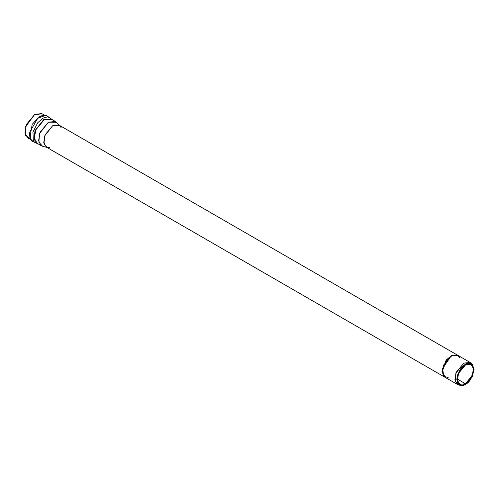 <?xml version="1.0" encoding="UTF-8"?>
<svg xmlns="http://www.w3.org/2000/svg" width="499" height="499" viewBox="0 0 499 499"><rect width="100%" height="100%" fill="white"/><g stroke="black" fill="none" stroke-linecap="round" stroke-linejoin="round"><path stroke-width="0.75" d="M459.504 385.053L457.477 384.467L454.907 379.87L456.261 372.242L463.827 363.097L470.177 362.467L471.698 363.927M470.177 362.467L457.62 355.219L451.264 355.843L443.705 364.987L442.351 372.622L444.915 377.219L457.477 384.467M459.473 357.727L457.346 355.045L452.075 355.126L446.137 360.116L441.995 371.25L445.195 377.381L442.276 371.406L446.418 360.278L452.356 355.282L457.901 355.382L452.699 355.138L446.599 360.035L442.276 371.406L441.995 371.25L444.634 377.069L442.008 371.256M457.34 355.057L59.019 125.087L52.669 125.717L45.103 134.861L43.75 142.489L46.313 147.093L444.771 377.144M30.183 138.579L25.661 135.516L25.624 126.702L34.799 114.315L43.581 115.369M465.424 383.743L472.241 375.498L473.464 368.618L471.15 364.47L465.424 365.037L458.6 373.283L457.377 380.163L459.691 384.311L465.424 383.743L457.321 379.065L465.424 383.743C461.594 386.488 458.893 384.929 457.321 379.065C458.893 371.393 461.594 366.715 465.424 365.037C469.253 362.293 471.954 363.852 473.52 369.715C471.954 377.387 469.253 382.066 465.424 383.743M465.424 384.355C469.503 382.565 472.378 377.581 474.05 369.41C472.378 363.166 469.503 361.507 465.424 364.426C461.344 366.216 458.469 371.2 456.791 379.371C458.469 385.615 461.344 387.274 465.424 384.355L460.352 385.378L457.09 381.791L457.77 374.2L465.424 364.426L472.403 364.507L474.05 369.534L472.285 376.471L465.424 384.355M472.403 364.507L471.093 363.178L463.827 363.097L455.861 373.271L455.15 381.174L458.55 384.91L460.352 385.378M49.682 147.598L47.393 147.529L43.993 143.793L44.704 135.89L52.669 125.717L59.936 125.798L61.14 127.75M59.936 125.798L56.456 122.274L48.428 122.18L39.627 133.42L38.847 142.153L42.596 146.276L47.393 147.529M37.175 143.344L41.411 145.795L38.579 140.712L40.07 132.285L48.428 122.18L55.445 121.488L51.204 119.043L44.186 119.735L35.834 129.834L34.337 138.267L37.175 143.344L34.337 138.267L35.834 129.834L44.186 119.735L51.204 119.043M51.877 119.429L43.831 119.404L34.967 130.676L34.119 139.483L37.843 143.737L34.119 139.483L34.967 130.676L43.831 119.404L51.877 119.429M52.613 119.854L47.823 116.747L42.914 118.194L37.749 122.723L32.928 132.035L33.414 141.429L38.579 144.155L33.414 141.429L32.928 132.035L37.749 122.723L42.914 118.194L47.823 116.747L52.613 119.854M39.745 116.903L37.743 118.288L29.79 132.067L37.743 118.288L39.745 116.903M42.602 115.618L39.24 116.878L32.204 124.32L29.903 137.612L32.204 124.32L39.24 116.878L42.602 115.618M44.586 115.219L41.816 113.622L34.799 114.315L26.447 124.413L24.95 132.846L27.782 137.924L30.558 139.527M448.283 377.724L443.599 376.046L442.657 368.218L451.264 355.843M441.995 371.25L446.231 359.997L452.244 355.051L457.483 355.126L450.99 355.687M36.471 142.851L36.003 142.745M38.604 144.174L31.262 140.793L29.79 132.067C29.26 136.389 30.071 139.196 32.223 140.487M52.632 119.866L46.039 115.2L37.743 118.288"/></g></svg>
